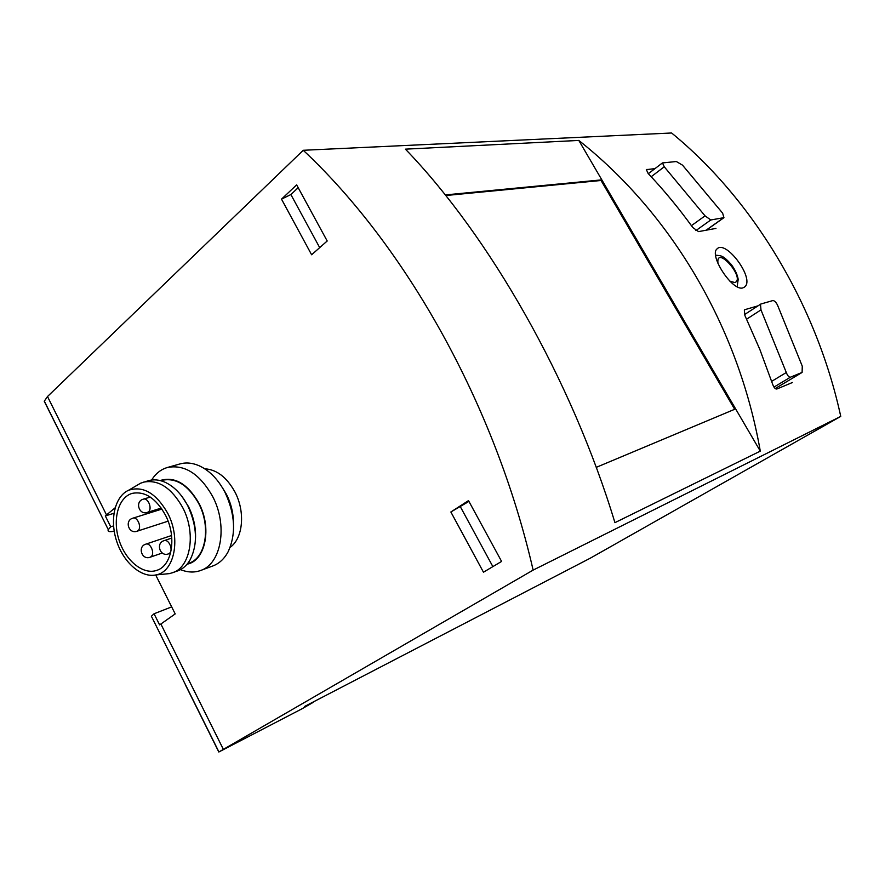 <?xml version="1.0" encoding="UTF-8"?>
<svg xmlns="http://www.w3.org/2000/svg" width="885" height="885" viewBox="0 0 885 885"><rect width="100%" height="100%" fill="white"/><g stroke="black" fill="none" stroke-linecap="round" stroke-linejoin="round"><path stroke-width="1.33" d="M304.451 706.529L590.372 558.136L840.75 416.404C816.346 303.942 751.973 198.627 671.615 132.993L303.245 150.284L47.502 396.535L44.25 401.259L77.095 466.981M230.122 547.361C243.076 538.39 245.521 511.773 234.879 491.883C226.726 477.214 216.67 469.515 204.723 468.796M281.507 199.147L296.641 184.876L327.196 240.997L311.62 254.769L281.507 199.147L290.877 194.545L319.695 247.623M171.679 606.889L154.056 613.759L159.61 624.899L175.197 613.913L155.694 574.973M185.275 684.592L218.816 752.007L533.135 570.106C495.18 404.556 405.64 246.03 303.245 150.284M115.116 507.824L105.315 515.922L110.736 526.796L108.291 529.661C107.461 531.686 109.43 532.173 114.198 531.144M501.596 561.422L468.497 500.611L450.863 511.984L483.464 572.208L501.596 561.422M705.057 215.874L710.799 219.967L723.941 217.666L722.625 213.141L682.545 165.185L676.35 161.524L662.478 162.928L664.259 166.789L705.057 215.874L691.417 225.642M760.492 304.23L760.978 309.894L786.3 372.519C787.573 375.771 788.944 377.331 790.427 377.198L802.109 372.419L802.264 366.158L777.472 304.993C775.88 302.017 774.32 300.546 772.793 300.579L760.834 304.031L744.506 314.595M744.329 309.982L744.904 315.525L759.85 349.464L772.693 384.378C773.944 387.63 775.315 389.179 776.82 389.024L792.451 382.497M744.794 309.684L757.958 305.856M715.954 228.407L698.531 231.616L692.8 227.545C678.795 208.174 663.916 190.153 648.141 173.482L646.382 169.643L654.989 168.615M578.801 140.427L405.418 149.156C489.438 236.207 571.655 379.698 614.931 522.659L760.292 451.129C738.19 325.503 670.399 212.865 578.801 140.427L760.292 451.129M533.135 570.106L840.75 416.404M742.913 287.868L744.562 287.005C755.447 279.206 725.921 239.337 717.104 248.851C708.608 255.024 732.47 291.718 742.913 287.868M304.54 706.695L313.235 702.336L302.062 708.763L218.816 752.007M596.225 467.368L735.623 408.892M734.672 409.29L601.048 180.474L601.833 179.854L445.277 194.932M601.048 180.474L445.741 195.53M154.056 613.759L151.379 616.237L152.021 617.52M113.944 513.289L105.315 515.922M113.557 525.911L110.736 526.796M298.179 187.686L290.877 194.545M468.928 501.408L450.863 511.984M492.868 566.621L460.432 506.873M233.408 522.062C233.275 512.492 230.974 503.277 226.505 494.438L222.168 487.292M180.518 569.619L181.713 570.095C188.306 572.506 194.589 572.639 200.541 570.515L212.876 565.946C219.203 563.557 224.27 558.866 228.064 551.875C236.273 534.131 235.244 514.274 224.967 492.27C218.495 480.035 210.353 471.406 200.53 466.406C193.384 462.966 186.547 462.136 180.02 463.917L167.387 467.49C161.324 469.26 156.313 473.044 152.364 478.862L151.612 480.035M200.541 570.515C221.427 563.999 228.109 525.236 212.5 496.208C199.634 473.774 184.589 464.194 167.387 467.49M187.1 564.188C205.475 560.836 212.212 527.936 198.904 503.2C187.587 483.697 174.655 476.141 160.108 480.544M187.509 563.69L189.003 563.159C205.851 558.026 211.183 526.796 198.66 503.399C188.295 485.245 176.181 477.524 162.32 480.245L160.727 480.71M195.508 538.379C195.95 527.526 193.616 516.94 188.505 506.618L181.967 496.452M165.218 574.022L169.743 573.58L177.642 570.925C182.609 569.088 186.691 565.548 189.877 560.293C197.93 544.618 197.255 526.498 187.863 505.943C181.713 494.239 173.991 486.296 164.71 482.093C159.068 479.714 153.702 479.239 148.603 480.666L140.671 483.166L136.6 485.555M172.542 572.783C190.684 567.23 196.348 533.168 182.708 507.581C171.447 487.746 158.338 479.272 143.403 482.17M167.707 513.234C156.169 493.21 143.149 485.555 128.624 490.246C114.884 496.286 109.574 519.462 116.554 540.89C123.358 562.373 141.169 578.104 155.849 574.94C174.4 572.13 181.226 538.589 167.707 513.234M165.406 515.037C155.871 498.122 144.786 490.909 132.164 493.387C118.291 497.326 112.306 519.462 119.044 540.082C125.57 560.78 143.326 575.261 156.888 570.316C172.232 565.703 176.945 536.786 165.406 515.037M160.86 623.991L223.319 749.285M47.502 396.535L106.499 514.904M664.259 166.789L651.183 176.734M786.3 372.519L771.676 381.358M760.978 309.894L746.63 319.164M717.978 263.464C715.578 243.895 746.033 278.487 734.849 282.569L729.837 281.131M646.271 169.898L647.024 169.323M723.443 217.92L705.942 230.321M710.799 219.967L695.875 230.598M790.427 377.198L773.988 387.088M801.932 372.519L775.227 388.548M137.894 530.757C142.175 527.836 137.54 516.342 132.838 518.19C124.331 520.491 128.679 534.286 136.965 531.265L137.894 530.757M150.937 556.776C155.329 553.877 150.505 542.195 145.748 544.175C137.275 546.664 141.865 560.426 150.096 557.229L150.937 556.776M148.348 511.884C152.674 508.886 148.083 497.359 143.293 499.184C134.697 501.408 138.967 515.38 147.341 512.426L148.348 511.884M169.278 553.424C173.792 550.481 168.88 538.655 164.002 540.68C155.461 543.202 160.13 557.13 168.438 553.877L169.278 553.424M44.294 401.082L108.291 529.661M151.379 616.237L218.927 751.94M744.462 287.094L743.831 287.503M715.578 255.157C720.998 255.953 722.37 254.57 731.309 264.538C735.059 269.659 737.36 274.593 738.201 279.35L737.139 286.74M723.786 217.787L706.153 230.288M662.456 162.906L648.329 173.692M802.042 372.474L775.238 388.548M180.938 569.387L181.713 570.095M152.132 479.98L152.364 478.862M155.849 574.94L169.743 573.58M128.624 490.246L140.671 483.166M161.933 509.074L132.838 518.19M168.095 521.177L136.965 531.265M171.568 535.513L145.748 544.175M162.254 553.014L150.096 557.229M150.262 497.071L143.293 499.184M161.247 508.078L147.341 512.426M171.812 538.047L164.002 540.68M170.562 553.136L168.438 553.877"/></g></svg>
